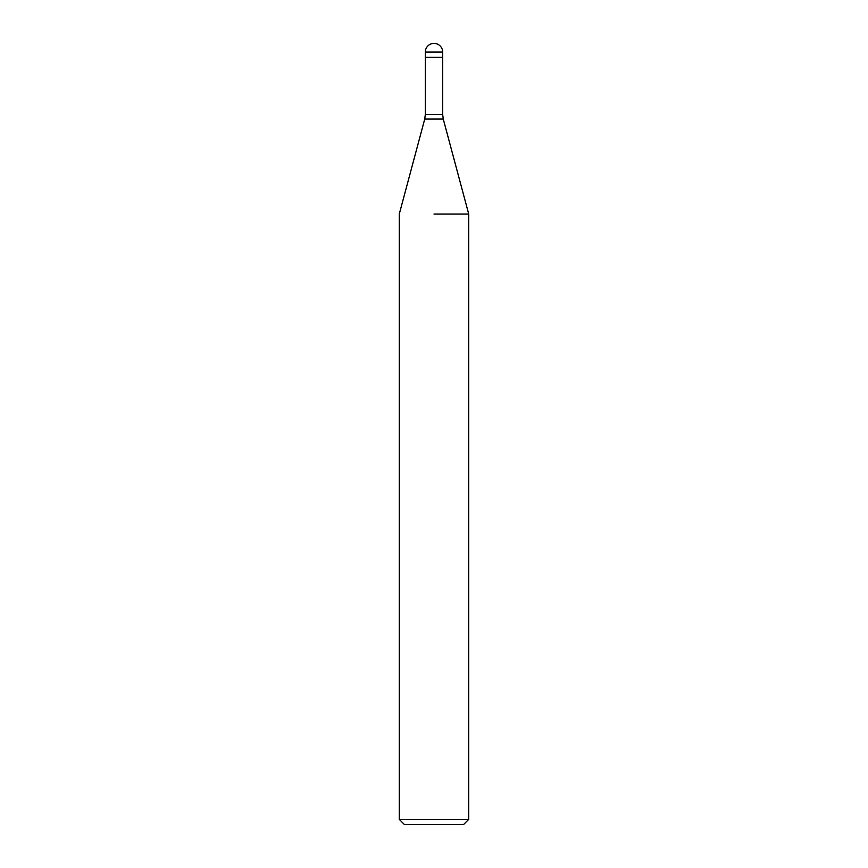 <?xml version="1.0" encoding="UTF-8"?>
<svg xmlns="http://www.w3.org/2000/svg" width="868" height="868" viewBox="0 0 868 868"><rect width="100%" height="100%" fill="white"/><g stroke="black" fill="none" stroke-linecap="round" stroke-linejoin="round"><path stroke-width="1.3" d="M434 57.288L442.68 57.288L442.68 114.576L443.266 119.068L468.72 214.049L468.72 819.392L399.28 819.392L404.488 824.6L463.512 824.6L468.72 819.392M434 214.049L468.72 214.049L434 214.049M425.32 52.08L425.32 57.288L442.68 57.288L442.68 52.08A8.68 8.68 0 0 0 434 43.4A8.68 8.68 0 0 0 425.32 52.08L442.68 52.08M443.266 119.068L424.734 119.068L425.32 114.576L442.68 114.576M424.734 119.068L399.28 214.049L399.28 819.392M425.32 57.288L425.32 114.576"/></g></svg>

